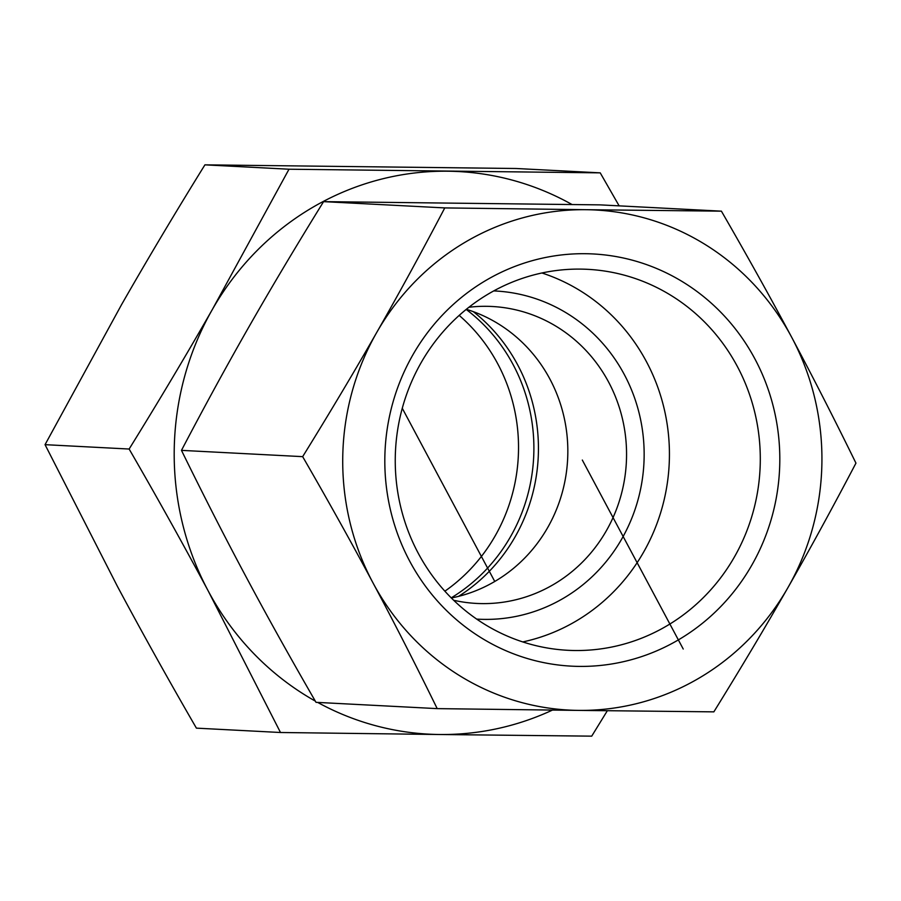 <?xml version="1.0" encoding="UTF-8"?>
<svg xmlns="http://www.w3.org/2000/svg" width="901" height="901" viewBox="0 0 901 901"><rect width="100%" height="100%" fill="white"/><g stroke="black" fill="none" stroke-linecap="round" stroke-linejoin="round"><path stroke-width="1.35" d="M855.95 463.137C832.783 507.331 810.1 548.833 787.913 587.655A250.399 239.576 93 0 0 791.697 337.301C812.702 376.629 834.123 418.571 855.95 463.137M713.851 711.858L578.532 710.393A250.399 239.576 93 0 0 787.913 587.655C765.749 626.477 741.061 667.878 713.851 711.858M437.199 708.625C415.372 664.06 393.951 622.118 372.946 582.789A250.399 239.576 93 0 0 578.532 710.393L437.199 708.625L316.014 702.33C290.145 657.561 266.719 615.518 245.736 576.19C224.721 536.872 203.311 494.919 181.473 450.365L302.657 456.649C329.879 412.658 354.566 371.257 376.731 332.446A250.399 239.576 93 0 0 372.946 582.789C351.964 543.472 328.538 501.418 302.657 456.649M376.731 332.446C398.918 293.625 421.6 252.122 444.767 207.917L586.101 209.696A250.399 239.576 93 0 0 376.731 332.446M586.101 209.696L721.408 211.161C747.278 255.929 770.704 297.983 791.697 337.301A250.399 239.576 93 0 0 586.101 209.696M444.767 207.917L323.583 201.633C296.373 245.624 271.685 287.025 249.521 325.835C227.322 364.657 204.651 406.16 181.473 450.365M721.408 211.161L600.224 204.876L323.583 201.633M493.737 290.922A164.32 157.224 -87 0 1 643.922 463.249A164.32 157.224 -87 0 1 476.697 619.1M453.71 600.28A148.676 142.245 93 0 0 476.584 603.433A148.676 142.245 93 0 0 626.353 462.337A148.676 142.245 93 0 0 491.991 306.486A148.676 142.245 93 0 0 468.914 307.252M737.266 366.313A190.742 182.498 -87 0 1 732.558 560.152A190.742 182.498 -87 0 1 567.889 650.297A190.742 182.498 -87 0 1 395.516 450.354A190.742 182.498 -87 0 1 587.666 269.331A190.742 182.498 -87 0 1 737.266 366.313M754.892 358.88A206.385 197.477 93 0 0 412.861 354.87A206.385 197.477 93 0 0 579.208 666.402A206.385 197.477 93 0 0 754.892 358.88M522.771 641.929A190.742 182.498 93 0 0 646.4 361.594A190.742 182.498 93 0 0 541.918 272.98M466.335 309.302A148.676 142.245 -87 0 1 549.892 379.039A148.676 142.245 -87 0 1 451.356 597.982M473.307 311.645A172.147 164.714 -87 0 1 458.53 596.372M444.88 591.18A172.147 164.714 93 0 0 459.183 315.395M451.221 597.847A172.147 164.714 93 0 0 466.189 309.426M571.989 204.504A281.698 269.523 93 0 0 448 171.213A281.698 269.523 93 0 0 212.456 309.302A281.698 269.523 93 0 0 208.21 590.943C183.5 544.745 157.146 497.442 129.136 449.036C158.599 401.486 186.372 354.904 212.456 309.302L289.007 169.219L600.224 172.857L516.138 168.498L204.921 164.849C175.458 212.399 147.685 258.981 121.59 304.583L45.05 444.666L117.344 586.224C142.043 632.434 168.397 679.737 196.407 728.143L280.493 732.502L208.21 590.943A281.698 269.523 93 0 0 315.305 701.102M317.681 702.42A281.698 269.523 93 0 0 439.497 734.506L280.493 732.502M600.224 172.857L619.145 205.856M607.342 710.731L591.72 736.151L439.497 734.506A281.698 269.523 93 0 0 552.437 710.089M129.136 449.036L45.05 444.666M289.007 169.219L204.921 164.849M402.274 408.266L494.762 581.483M683.228 649.024L582.316 460.051"/></g></svg>
